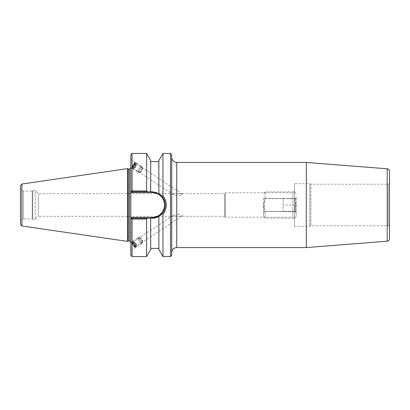 <?xml version="1.0" encoding="UTF-8"?>
<svg xmlns="http://www.w3.org/2000/svg" width="410" height="410" viewBox="0 0 410 410"><rect width="100%" height="100%" fill="white"/><g stroke="black" fill="none" stroke-linecap="round" stroke-linejoin="round"><path stroke-width="0.31" stroke-dasharray="2.05 1.54" d="M20.5 220.595L20.5 189.405L20.5 220.595L23.39 218.925L23.39 191.075L23.39 218.925L32.226 218.925L32.226 191.075L32.226 218.925L32.723 219.427L32.723 190.573L32.723 219.427L35.219 219.427L35.219 190.573L35.219 219.427L38.315 216.331L38.315 193.669L38.315 216.331L224.726 216.331L224.726 193.669L224.726 216.331L225.254 217.213L225.254 192.787L225.254 217.213L292.914 217.213L292.914 192.787L292.914 217.213L294.549 218.848L294.549 191.152L294.549 218.848M294.549 183.618L294.549 226.381L294.549 183.618L309.842 183.618L309.842 226.381L309.842 183.618L310.923 184.239L310.923 225.761L310.923 184.239L388.255 184.239L388.255 225.761L388.255 184.239L389.5 183.521L389.5 226.479L389.5 183.521M130.816 242.705L130.816 250.571L130.816 242.705M135.459 247.353A3.357 0.656 56.7 0 0 133.809 244.006A3.357 0.656 56.7 0 0 131.687 241.961A3.357 0.656 56.7 0 0 132.983 245.129A3.357 0.656 56.7 0 0 135.377 247.573A3.357 0.656 56.7 0 0 135.459 247.353M135.08 246.846A2.701 0.528 56.7 0 0 133.757 244.155A2.701 0.528 56.7 0 0 132.046 242.51A2.701 0.528 56.7 0 0 133.091 245.057A2.701 0.528 56.7 0 0 135.018 247.025A2.701 0.528 56.7 0 0 135.08 246.846M178.258 214.415C180.502 214.44 181.917 214.85 182.496 215.645L182.337 215.885C180.636 216.424 172.661 216.644 173.312 215.358L178.258 214.415M178.258 193.735C175.152 193.576 173.502 193.879 173.312 194.642C175.413 195.893 181.62 195.98 182.496 194.35L178.258 193.735M135.08 163.154A2.701 0.528 -56.7 0 0 135.018 162.975A2.701 0.528 -56.7 0 0 133.091 164.943A2.701 0.528 -56.7 0 0 132.046 167.49A2.701 0.528 -56.7 0 0 133.757 165.845A2.701 0.528 -56.7 0 0 135.08 163.154M135.459 162.647A3.357 0.656 -56.7 0 0 135.377 162.427A3.357 0.656 -56.7 0 0 132.983 164.871A3.357 0.656 -56.7 0 0 131.687 168.038A3.357 0.656 -56.7 0 0 133.809 165.994A3.357 0.656 -56.7 0 0 135.459 162.647M130.816 167.295L130.816 159.428L130.816 167.295M171.728 157.445L171.728 252.555L171.728 157.445M306.296 247.563L306.296 162.437M171.728 154.688L171.728 255.312M389.5 171.293L389.5 238.707M294.549 191.152L292.914 192.787L225.254 192.787L224.726 193.669L38.315 193.669L35.219 190.573L32.723 190.573L32.226 191.075L23.39 191.075L20.5 189.405M164.149 199.537A13.243 13.243 0 0 0 162.365 196.651L158.865 193.623A13.243 13.243 0 0 0 152.084 191.757L131.856 191.757L131.497 191.398L131.856 191.757L152.084 191.757L131.856 191.757L131.507 192.587L130.816 191.895L130.816 154.688M165.312 205.584A13.243 13.243 0 0 0 164.963 201.92M130.816 218.105L131.507 217.413L131.856 218.243L131.497 218.602L131.856 218.243L152.084 218.243L131.856 218.243L130.816 219.283L130.816 191.895M158.865 160.53L158.865 193.623L152.084 191.757A13.243 13.243 0 0 1 165.327 205A13.243 13.243 0 0 1 152.084 218.243L158.865 216.377L162.365 213.349C166.291 207.783 166.291 202.217 162.365 196.651L162.96 195.637C167.418 201.879 167.418 208.121 162.96 214.363L162.365 213.349M131.856 218.243L152.084 218.243L152.084 217.413A12.413 12.413 0 0 0 164.497 205A12.413 12.413 0 0 0 152.084 192.587L152.084 191.757M132.061 153.437L132.061 190.942L131.497 191.398L131.856 191.757M162.96 195.637L162.96 153.437M170.483 256.563L170.483 153.437M162.96 256.563L162.96 214.363M132.061 190.942L146.585 190.942L147.164 191.757M146.585 153.437L146.585 190.942M130.816 255.312L130.816 219.283M147.164 218.243L146.585 219.058L132.061 219.058L131.497 218.602M132.061 219.058L132.061 256.563M146.585 219.058L146.585 256.563M130.816 190.717L130.816 167.787L130.816 190.717M128.294 169.033L128.294 240.967M127.571 168.618L127.571 241.382L127.571 168.618M20.5 224.332L20.5 185.668M158.865 216.377L158.865 249.47M158.865 193.623L158.865 161.612L158.865 193.623M150.68 191.757L150.68 160.53M150.68 218.243L150.68 249.47M137.627 172.021A3.439 0.676 -56.7 0 0 137.678 172.077A3.439 0.676 -56.7 0 0 140.128 169.576A3.439 0.676 -56.7 0 0 141.455 166.332A3.439 0.676 -56.7 0 0 139.103 168.679A3.439 0.676 -56.7 0 0 137.627 172.021M137.719 171.887A3.275 0.641 123.3 0 1 139.128 168.705A3.275 0.641 123.3 0 1 141.368 166.47A3.275 0.641 123.3 0 1 140.102 169.555A3.275 0.641 123.3 0 1 137.765 171.939A3.275 0.641 123.3 0 1 137.719 171.887M132.932 168.93A3.439 0.676 -56.7 0 0 132.983 168.987A3.439 0.676 -56.7 0 0 135.438 166.486A3.439 0.676 -56.7 0 0 136.761 163.241A3.439 0.676 -56.7 0 0 134.413 165.594A3.439 0.676 -56.7 0 0 132.932 168.93M133.024 168.797A3.275 0.641 -56.7 0 0 133.076 168.848A3.275 0.641 -56.7 0 0 135.408 166.47A3.275 0.641 -56.7 0 0 136.673 163.38A3.275 0.641 -56.7 0 0 134.434 165.614A3.275 0.641 -56.7 0 0 133.024 168.797M132.02 168.136A3.275 0.641 -56.7 0 0 132.066 168.187A3.275 0.641 -56.7 0 0 134.403 165.804A3.275 0.641 -56.7 0 0 135.669 162.719A3.275 0.641 -56.7 0 0 135.525 162.703A3.275 0.641 -56.7 0 0 133.332 165.102A3.275 0.641 -56.7 0 0 131.994 168.064A3.275 0.641 -56.7 0 0 132.02 168.136M135.182 167.649L136.612 165.01L135.905 165.461L134.48 168.105L135.182 167.649L133.168 166.327L132.466 166.783L132.83 165.686L134.598 163.682L133.168 166.327M134.234 164.779L136.248 166.101M134.598 163.682L136.612 165.01M133.896 164.138L135.905 165.461M132.83 165.686L134.839 167.008M132.466 166.783L134.48 168.105M138.724 172.548A3.275 0.641 -56.7 0 0 138.775 172.6A3.275 0.641 -56.7 0 0 138.918 172.615A3.275 0.641 -56.7 0 0 141.107 170.217A3.275 0.641 -56.7 0 0 142.444 167.254A3.275 0.641 -56.7 0 0 142.373 167.131A3.275 0.641 -56.7 0 0 140.133 169.366A3.275 0.641 -56.7 0 0 138.724 172.548M131.917 167.577A2.865 0.564 -56.7 0 0 134.075 165.43A2.865 0.564 -56.7 0 0 134.982 162.826A2.865 0.564 -56.7 0 0 133.06 164.922A2.865 0.564 -56.7 0 0 131.897 167.516A2.865 0.564 -56.7 0 0 131.917 167.577M140.425 172.205A2.045 0.4 -56.7 0 0 140.543 172.246A2.045 0.4 -56.7 0 0 141.911 170.75A2.045 0.4 -56.7 0 0 142.747 168.894A2.045 0.4 -56.7 0 0 142.547 168.833A2.045 0.4 -56.7 0 0 141.245 170.304A2.045 0.4 -56.7 0 0 140.404 172.087A2.045 0.4 -56.7 0 0 140.425 172.205M141.132 243.612A3.439 0.676 -123.3 0 1 138.672 240.644A3.439 0.676 -123.3 0 1 137.678 237.923A3.439 0.676 -123.3 0 1 140.128 240.424A3.439 0.676 -123.3 0 1 141.455 243.668A3.439 0.676 -123.3 0 1 141.132 243.612M141.06 243.478A3.275 0.641 56.7 0 0 141.368 243.53A3.275 0.641 56.7 0 0 140.102 240.445A3.275 0.641 56.7 0 0 137.765 238.061A3.275 0.641 56.7 0 0 138.713 240.649A3.275 0.641 56.7 0 0 141.06 243.478M136.438 246.702A3.439 0.676 -123.3 0 1 133.978 243.73A3.439 0.676 -123.3 0 1 132.983 241.013A3.439 0.676 -123.3 0 1 135.438 243.514A3.439 0.676 -123.3 0 1 136.761 246.758A3.439 0.676 -123.3 0 1 136.438 246.702M136.366 246.569A3.275 0.641 -123.3 0 1 134.019 243.74A3.275 0.641 -123.3 0 1 133.076 241.152A3.275 0.641 -123.3 0 1 135.408 243.53A3.275 0.641 -123.3 0 1 136.673 246.62A3.275 0.641 -123.3 0 1 136.366 246.569M135.356 247.23A3.275 0.641 -123.3 0 1 133.188 244.678A3.275 0.641 -123.3 0 1 131.994 241.936A3.275 0.641 -123.3 0 1 132.066 241.813A3.275 0.641 -123.3 0 1 134.403 244.196A3.275 0.641 -123.3 0 1 135.669 247.281A3.275 0.641 -123.3 0 1 135.525 247.297A3.275 0.641 -123.3 0 1 135.356 247.23M135.402 243.899L134.541 242.351L134.685 241.895L136.545 244.539L136.407 244.99L135.402 243.899L133.393 245.221L134.393 246.318L134.531 245.862L132.671 243.217L132.532 243.673L133.393 245.221M132.532 243.673L134.541 242.351M132.671 243.217L134.685 241.895M133.67 244.314L135.684 242.992M134.531 245.862L136.545 244.539M134.393 246.318L136.407 244.99M142.065 242.817A3.275 0.641 -123.3 0 1 139.718 239.988A3.275 0.641 -123.3 0 1 138.775 237.4A3.275 0.641 -123.3 0 1 138.918 237.385A3.275 0.641 -123.3 0 1 141.107 239.783A3.275 0.641 -123.3 0 1 142.444 242.746A3.275 0.641 -123.3 0 1 142.373 242.869A3.275 0.641 -123.3 0 1 142.065 242.817M134.839 247.112A2.865 0.564 -123.3 0 1 132.937 244.883A2.865 0.564 -123.3 0 1 131.897 242.484A2.865 0.564 -123.3 0 1 134.003 244.457A2.865 0.564 -123.3 0 1 134.982 247.174A2.865 0.564 -123.3 0 1 134.839 247.112M142.511 241.152A2.045 0.4 -123.3 0 1 141.214 239.645A2.045 0.4 -123.3 0 1 140.404 237.913A2.045 0.4 -123.3 0 1 140.543 237.754A2.045 0.4 -123.3 0 1 141.911 239.25A2.045 0.4 -123.3 0 1 142.747 241.106A2.045 0.4 -123.3 0 1 142.547 241.167A2.045 0.4 -123.3 0 1 142.511 241.152M263.445 205L265.085 198.66L294.549 198.66L296.189 205L294.549 211.34L265.085 211.34L263.445 205L265.085 211.34L294.549 211.34L296.189 205L294.549 198.66L265.085 198.66L263.445 205L263.445 216.459L263.445 205M294.549 211.34L294.549 218.094L294.549 211.34M296.189 205L296.189 216.459L296.189 205M294.549 198.66L294.549 191.906L294.549 198.66M265.085 211.34L265.085 218.094L265.085 211.34M283.09 211.565L295.974 211.565C294.606 209.377 294.606 207.188 295.974 205C294.606 207.188 294.606 209.377 295.974 211.565C294.606 211.565 294.606 211.565 295.974 211.565C294.606 211.565 294.606 211.565 295.974 211.565L283.09 211.565L283.09 198.435L283.09 211.55L264.696 211.55L264.696 198.45L264.696 211.55L263.445 212.795L263.445 197.205L263.445 212.795M283.09 198.435L295.974 198.435C294.606 198.435 294.606 198.435 295.974 198.435C294.606 198.435 294.606 198.435 295.974 198.435C294.606 200.623 294.606 202.812 295.974 205L283.09 205L295.974 205C294.606 202.812 294.606 200.623 295.974 198.435L264.696 198.45L263.445 197.205M296.189 197.205L296.189 212.795L296.189 197.205L294.959 198.435M265.085 198.66L265.085 191.906L265.085 198.66M176.72 162.437L176.72 247.563M387.199 241.198L387.199 168.802M131.507 217.413L152.084 217.413M152.084 192.587L131.507 192.587M129.565 240.967L129.565 169.033M21.925 184.023L21.925 225.977M130.816 250.571L135.377 247.573M130.816 242.541L131.687 241.961M135.018 247.025L182.337 215.885M132.046 242.51L173.312 215.358M182.337 194.114L135.018 162.975M173.312 194.642L132.046 167.49M135.377 162.427L130.816 159.428M131.687 168.038L130.816 167.459M294.549 226.381L309.842 226.381L310.923 225.761L388.255 225.761L389.5 226.479M141.455 166.332L136.761 163.241M137.678 172.077L132.983 168.987M136.673 163.38L135.669 162.719M133.076 168.848L132.066 168.187M142.373 167.131L141.368 166.47M138.775 172.6L137.765 171.939M131.897 167.516L131.994 168.064M134.982 162.826L135.525 162.703M142.547 168.833C141.224 169.514 140.507 170.601 140.404 172.087M142.747 168.894L142.444 167.254M140.543 172.246L138.918 172.615M137.678 237.923L132.983 241.013M141.455 243.668L136.761 246.758M133.076 241.152L132.066 241.813M136.673 246.62L135.669 247.281M138.775 237.4L137.765 238.061M142.373 242.869L141.368 243.53M134.982 247.174L135.525 247.297M131.897 242.484L131.994 241.936M140.404 237.913C140.502 239.394 141.219 240.48 142.547 241.167M140.543 237.754L138.918 237.385M142.747 241.106L142.444 242.746M296.189 216.459L294.549 218.094L265.085 218.094L263.445 216.459M296.189 193.54L294.549 191.906L265.085 191.906L263.445 193.54M294.959 211.565L296.189 212.795"/><path stroke-width="0.61" d="M171.728 157.445C172.046 160.453 173.712 162.119 176.72 162.437L306.296 162.437L306.296 247.563L176.72 247.563L176.72 162.437M170.483 256.563L171.728 255.312L171.728 154.688L170.483 153.437L170.483 256.563L162.96 256.563L162.96 214.363C167.418 208.121 167.418 201.879 162.96 195.637L162.365 196.651A13.243 13.243 0 0 0 158.865 193.623L162.365 196.651C166.291 202.217 166.291 207.783 162.365 213.349L158.865 216.377L152.084 218.243A13.243 13.243 0 0 0 165.312 205.584M306.296 162.437L387.199 168.802C388.613 169.038 389.377 169.868 389.5 171.293L389.5 238.707C389.377 240.132 388.613 240.962 387.199 241.198L306.296 247.563M147.164 191.757L146.585 190.942L132.061 190.942L131.497 191.398L130.816 190.717L130.816 191.895L130.816 190.717L131.856 191.757L152.084 191.757L158.865 193.623L158.865 160.53L162.96 153.437L170.483 153.437M132.061 190.942L132.061 153.437L130.816 154.688L130.816 191.895L131.507 192.587L131.856 191.757M164.963 201.92A13.243 13.243 0 0 0 164.149 199.537M131.507 217.413L131.856 218.243L152.084 218.243L152.084 217.413L131.507 217.413L130.816 218.105L130.816 219.283L131.856 218.243M130.816 191.895L130.816 219.283L131.497 218.602L130.816 219.283L130.816 255.312L132.061 256.563L132.061 219.058L146.585 219.058L147.164 218.243M158.865 216.377L158.865 249.47L162.96 256.563M162.96 153.437L162.96 195.637M146.585 190.942L146.585 153.437L132.061 153.437M130.816 219.283L130.816 218.105M131.497 218.602L132.061 219.058M132.061 256.563L146.585 256.563L146.585 219.058M162.365 213.349L162.96 214.363M128.294 169.033L129.565 169.033L129.565 240.967L128.294 240.967L128.294 169.033L127.571 168.618L127.571 241.382L127.571 168.618L21.925 184.023L20.5 185.668L20.5 224.332L21.925 225.977L21.925 184.023M150.68 191.757L150.68 160.53L146.585 153.437M146.585 256.563L150.68 249.47L150.68 218.243M387.199 168.802L387.199 241.198M131.507 192.587L152.084 192.587L152.084 191.757M152.084 192.587A12.413 12.413 0 0 1 164.497 205A12.413 12.413 0 0 1 152.084 217.413M176.72 247.563C173.691 247.86 172.031 249.526 171.728 252.555M129.565 169.033L130.816 167.787M129.565 240.967L130.816 242.213M128.294 240.967L127.571 241.382L21.925 225.977M158.865 161.612L150.68 161.612M158.865 248.388L150.68 248.388"/></g></svg>
